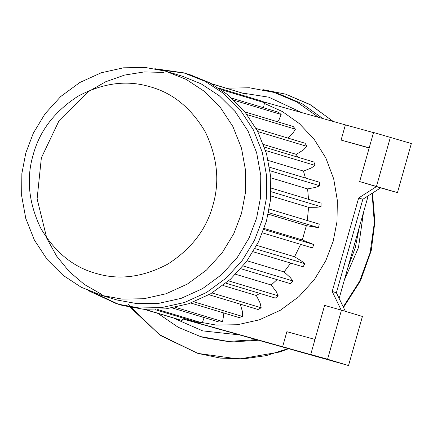 <?xml version="1.0" encoding="UTF-8"?>
<svg xmlns="http://www.w3.org/2000/svg" width="433" height="433" viewBox="0 0 433 433"><rect width="100%" height="100%" fill="white"/><g stroke="black" fill="none" stroke-linecap="round" stroke-linejoin="round"><path stroke-width="0.65" d="M345.572 311.722L336.392 292.74L362.843 199.267L380.618 187.873L397.462 192.615L411.35 143.54L373.544 132.487L359.661 181.557L397.462 192.615M182.91 319.002L348.533 365.539L362.416 316.463L341.458 310.152L324.609 305.411L310.726 354.486L316.209 356.137L182.986 318.861M339.153 298.451L368.185 195.84M149.482 86.611C126.642 79.84 102.881 83.006 78.205 96.11C54.634 111.292 39.63 130.858 33.184 154.798C26.126 178.569 28.665 203.072 40.799 228.305C54.964 252.342 73.561 267.426 96.581 273.564C119.421 280.335 143.182 277.169 167.858 264.065C191.429 248.883 206.433 229.317 212.879 205.377C219.937 181.606 217.398 157.103 205.264 131.87C191.099 107.833 172.502 92.749 149.482 86.611M165.368 71.109L145.217 67.461L123.454 67.813L101.198 72.787L79.834 82.503L60.755 96.499L45.064 113.776L33.39 133.028L25.812 152.93L21.861 173.579L21.65 195.786L25.774 218.421L34.402 240.104L47.148 259.459L63.137 275.372L81.171 287.22L101.885 295.447L122.036 299.095L143.799 298.743L166.055 293.769L187.419 284.053L206.498 270.057L222.189 252.78L233.863 233.528L241.441 213.626L245.392 192.977L245.603 170.77L241.479 148.135L232.851 126.452L220.105 107.097L204.116 91.184L186.082 79.336L165.368 71.109M94.026 292.908L118.35 304.204L139.128 307.971L161.574 307.609L184.528 302.478L206.557 292.459L226.232 278.029L242.415 260.211L254.458 240.358L262.268 219.829L266.338 198.536L266.56 175.636L262.306 152.292L253.408 129.932L240.261 109.977L223.78 93.566L205.177 81.344L183.819 72.863L154.846 68.712M183.727 73.009L161.152 70.016M88.045 290.511L116.417 303.647L122.544 305.471L143.323 309.238L165.769 308.87L188.718 303.744L210.752 293.72L230.426 279.29L246.604 261.472L258.647 241.619L266.457 221.095L270.533 199.797L270.749 176.897L266.495 153.558L257.603 131.194L244.456 111.238L227.969 94.827L209.372 82.611L189.946 74.687L185.752 73.426M116.417 303.647L118.35 304.21M376.504 186.298L390.393 137.229M359.661 181.557L380.618 187.873M341.377 310.461L332.198 291.479L336.392 292.74L362.843 199.267L358.648 198.005L376.423 186.607M348.533 365.539L327.57 359.228L341.458 310.152M327.57 359.228L310.726 354.486M332.198 291.479L358.648 198.005M314.986 339.429L286.868 331.7L282.57 346.893M369.16 147.983L341.09 140.081L345.388 124.888L262.468 101.549M345.388 124.888L373.506 132.617M341.09 140.081L369.208 147.81M256.32 295.495L259.789 293.39M228.619 280.887L278.186 295.815L276.227 291.588L271.226 284.99L277.05 279.631M284.097 271.935L290.689 263.075M294.581 256.769L300.626 244.358M263.773 229.463L313.779 244.526L302.326 239.974L306.364 225.658M307.306 220.532L308.577 207.304M308.545 199.342L307.592 188.912M305.46 178.028L303.441 171.067L268.254 160.47M297.715 157.147L296.259 154.348M145.017 309.368L182.066 320.523L183.381 318.152M143.972 309.286L182.066 320.523M157.736 309.519L202.238 322.921L204.214 317.362M155.009 309.606L198.731 322.774L202.238 322.921M175.376 307.327L222.578 321.546L223.504 316.036L223.13 312.778M172.204 307.928L219.093 322.049L222.578 321.546M193.973 301.844L242.437 316.442L242.339 311.181L240.239 304.145M190.774 303.035L239.081 317.578L242.437 316.442M212.018 292.968L261.175 307.771L260.103 302.943L256.341 295.501L223.011 285.466M208.993 294.732L258.052 309.508L261.175 307.771M271.226 284.99L235.655 274.278M225.896 283.182L275.404 298.093L278.186 295.815M243.113 265.954L292.925 280.957L290.197 277.483L284.113 271.94L247.108 260.796M240.791 268.714L290.57 283.707L292.925 280.957M254.967 248.634L304.919 263.675L301.557 261.083L294.597 256.774L256.747 245.376M253.132 251.762L303.068 266.804L304.919 263.675M302.326 239.974L264.125 228.472M262.485 232.873L312.491 247.93L313.779 244.526M268.536 212.635L318.542 227.698L306.375 225.663L268.206 214.167M269.229 209.063L319.229 224.121L318.542 227.698M271.096 191.711L321.026 206.752L316.783 207.266L308.594 207.31L270.863 195.949M271.177 188.09L321.086 203.12L321.026 206.752M270.089 170.775L319.863 185.768L315.695 187.365L307.609 188.918L270.825 177.839M269.559 167.219L319.294 182.196L319.863 185.768M264.466 147.133L313.909 162.023L315.083 165.417L265.586 150.505M315.083 165.417L311.181 168.058L303.463 171.073M257.803 131.583L306.851 146.354L303.387 149.97L296.28 154.354L263.513 144.481M256.157 128.504L305.103 143.247L306.851 146.354M245.062 111.985L293.157 126.474L295.425 129.196L247.14 114.653M295.425 129.196L292.562 133.683L287.728 138.013M231.996 98.242L278.462 112.239L281.174 114.491L234.329 100.38M281.174 114.491L279.058 119.724L277.472 121.749M218.822 88.153L261.489 101.003L264.552 102.708L220.938 89.571M263.475 107.725L264.552 102.708M211.336 83.661L246.101 94.237L211.753 83.894M245.998 96.343L246.101 94.237M264.401 103.417L282.311 111.525L299.268 123.524L314.131 139.237L325.86 158.029L333.697 178.861L337.35 200.474L336.988 221.62L333.177 241.295L325.751 260.801L314.304 279.675L298.927 296.605L280.227 310.326L259.291 319.846L237.473 324.723L216.143 325.069L196.393 321.492M258.284 340.219L231.146 342.038L204.284 337.697L200.571 336.598L228.353 341.442L256.222 339.64M272.054 91.828L279.171 93.95L302.191 103.763L322.801 118.534M363.482 212.457L358.492 247.541L344.322 280.173M128.341 304.583L159.517 334.758L197.876 353.398L220.484 358.113L243.476 358.843L266.23 355.634L288.118 348.614M343.239 306.905L359.628 281.196L370.112 252.731L374.312 222.946L372.115 193.318M333.085 121.429L310.786 104.986L285.645 94.15L263.026 89.663M100.007 294.9L117.04 300.009L137.191 303.663L158.954 303.306L181.21 298.332L202.574 288.616L221.653 274.619L237.344 257.348L249.018 238.09L256.596 218.189L260.547 197.54L260.758 175.333L256.634 152.697L248.006 131.015L235.26 111.665L219.271 95.747L201.237 83.899L182.401 76.219L167.246 71.656M301.801 112.623L268.79 97.187L242.556 93.063M174.212 318.396L202.66 330.872L239.384 334.898M226.324 88.175L249.392 87.775L274.105 92.424L297.022 102.069L318.656 117.365M359.374 226.979L355.26 247.703L347.905 267.518M164.037 72.408L144.238 71.927L124.569 75.077L105.647 81.777L88.061 91.818L59.105 120.601L41.362 157.845L37.108 198.85L46.845 238.437L56.631 256.12L69.302 271.643L84.457 284.519L101.625 294.364M130.133 307.322L160.583 335.58L197.876 353.398L238.919 359.081L279.935 351.964L288.54 348.733M333.286 121.484L309.898 104.461L285.645 94.15L262.863 89.631M343.504 307.452L360.548 280.687L371.211 250.718L374.881 221.907L372.515 193.069M158.153 313.557L178.207 327.272L200.571 336.598"/></g></svg>
